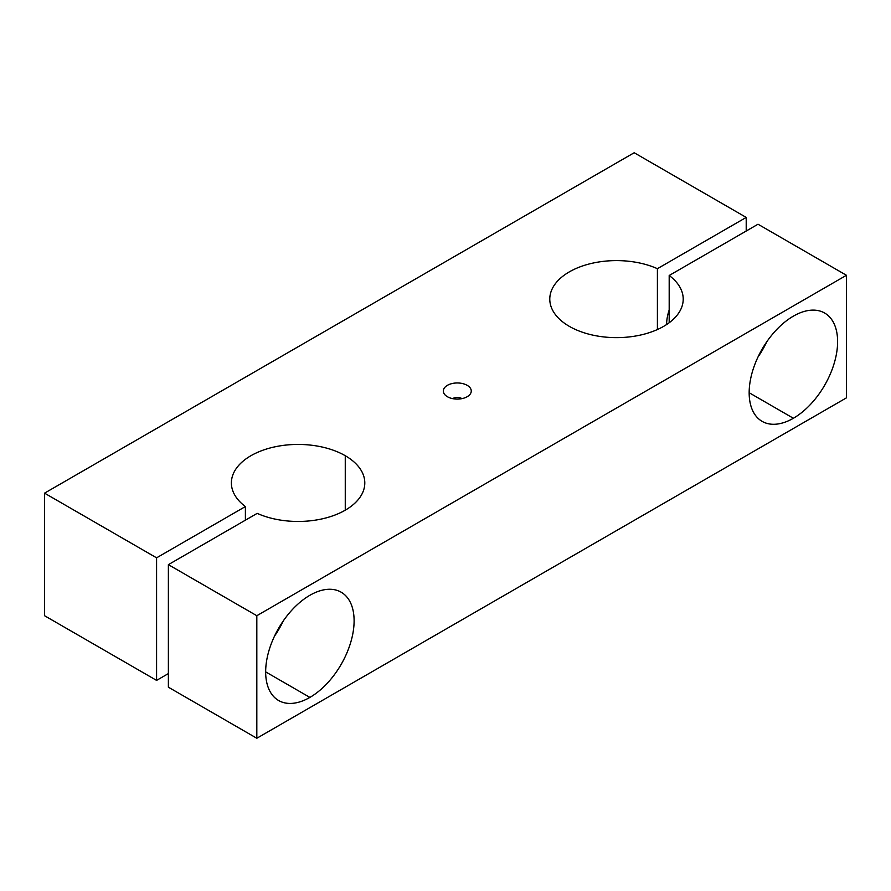 <?xml version="1.0" encoding="UTF-8"?>
<svg xmlns="http://www.w3.org/2000/svg" width="891" height="891" viewBox="0 0 891 891"><rect width="100%" height="100%" fill="white"/><g stroke="black" fill="none" stroke-linecap="round" stroke-linejoin="round"><path stroke-width="1.34" d="M257.187 513.372A66.714 38.513 0 0 0 327.431 517.537A66.714 38.513 0 0 0 364.798 482.944A66.714 38.513 0 0 0 345.262 455.713L345.262 510.175L345.262 455.713A66.714 38.513 180 0 1 348.125 508.416A66.714 38.513 180 0 1 257.187 513.372L168.377 564.649L256.82 615.714L846.45 275.286L758.007 224.22L669.186 275.497A66.714 38.513 180 0 1 631.051 336.709A66.714 38.513 180 0 1 551.395 290.711A66.714 38.513 180 0 1 657.402 268.692L746.212 217.415L634.18 152.74L44.55 493.157L156.582 557.833L245.393 506.556A66.714 38.513 180 0 1 253.968 454.065A66.714 38.513 180 0 1 345.262 455.713A66.714 38.513 0 0 0 272.568 447.36A66.714 38.513 0 0 0 231.382 482.944A66.714 38.513 0 0 0 245.393 506.556L156.582 557.833L156.582 680.39L168.377 673.585L156.582 680.39L156.582 557.833L44.55 493.157L634.18 152.74L746.212 217.415L657.402 268.692L657.402 329.547L657.402 268.692A66.714 38.513 0 0 0 587.158 264.527A66.714 38.513 0 0 0 549.78 299.12A66.714 38.513 0 0 0 616.494 337.633A66.714 38.513 0 0 0 683.208 299.12A66.714 38.513 0 0 0 669.186 275.497L758.007 224.22L846.45 275.286L256.82 615.714L256.82 738.26L846.45 397.843L846.45 275.286L846.45 397.843L256.82 738.26L256.82 615.714L168.377 564.649L257.187 513.372M447.416 396.729A13.966 8.064 180 0 1 453.675 383.241A13.966 8.064 180 0 1 470.782 393.12A13.966 8.064 180 0 1 447.416 396.729A13.966 8.064 0 0 0 470.047 394.323A13.966 8.064 0 0 0 457.295 382.963A13.966 8.064 0 0 0 444.542 394.323A13.966 8.064 0 0 0 447.416 396.729M44.55 615.714L44.55 493.157L44.55 615.714L156.582 680.39L44.55 615.714M309.89 697.408A62.537 36.108 -60 0 1 271.588 642.923A62.537 36.108 -60 0 1 348.181 598.707A62.537 36.108 -60 0 1 309.89 697.408A62.537 36.108 120 0 0 350.742 642.3A62.537 36.108 120 0 0 341.153 592.192A62.537 36.108 120 0 0 278.616 628.3A62.537 36.108 120 0 0 278.616 700.515A62.537 36.108 120 0 0 309.89 697.408L265.663 671.881L309.89 697.408M793.38 418.269A62.537 36.108 -60 0 1 755.089 363.784A62.537 36.108 -60 0 1 831.682 319.557A62.537 36.108 -60 0 1 793.38 418.269A62.537 36.108 120 0 0 834.243 363.16A62.537 36.108 120 0 0 824.654 313.042A62.537 36.108 120 0 0 762.117 349.149A62.537 36.108 120 0 0 762.117 421.365A62.537 36.108 120 0 0 793.38 418.269L749.164 392.731L793.38 418.269M669.186 322.731L669.186 275.497L669.186 322.731M746.212 231.036L746.212 217.415L746.212 231.036M666.613 324.536A37.522 21.662 -60 0 1 669.186 309.99A37.522 21.662 120 0 0 666.613 324.536M245.393 520.177L245.393 506.556L245.393 520.177M168.377 687.195L168.377 564.649L168.377 687.195L256.82 738.26L168.377 687.195M274.506 636.141A62.537 36.108 120 0 0 283.349 620.815A62.537 36.108 -60 0 1 274.506 636.141M766.85 341.665A62.537 36.108 -60 0 1 758.007 356.99A62.537 36.108 120 0 0 766.85 341.665M462.006 398.622A6.671 3.854 0 0 0 452.583 398.622A6.671 3.854 180 0 1 462.006 398.622"/></g></svg>
